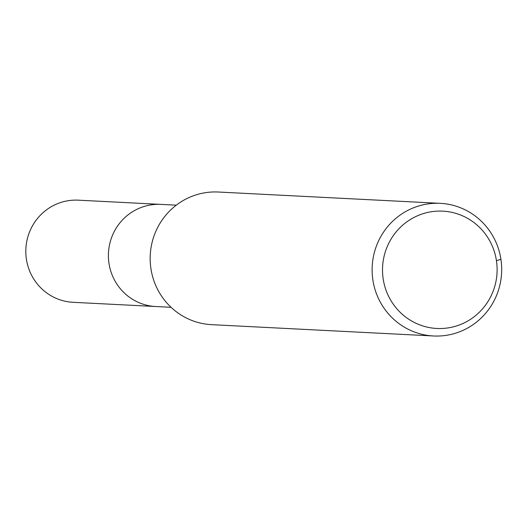<?xml version="1.0" encoding="UTF-8"?>
<svg xmlns="http://www.w3.org/2000/svg" width="528" height="528" viewBox="0 0 528 528"><rect width="100%" height="100%" fill="white"/><g stroke="black" fill="none" stroke-linecap="round" stroke-linejoin="round"><path stroke-width="0.79" d="M171.072 307.303L155.674 306.517A51.13 49.883 -87.1 0 1 108.986 263.406A51.13 49.883 -87.1 0 1 160.882 204.389L78.302 200.171A51.13 49.883 -87.1 0 0 26.4 259.195A51.13 49.883 -87.1 0 0 73.095 302.306L155.674 306.517A51.13 49.883 -87.1 0 1 108.986 263.406A51.13 49.883 -87.1 0 1 160.882 204.389L176.279 205.168M383.189 278.949A58.74 57.301 -87.1 0 1 460.535 214.995A58.74 57.301 -87.1 0 1 475.735 315.48A58.74 57.301 -87.1 0 1 383.189 278.949M372.88 279.992A66.403 64.779 -87.1 0 1 440.286 203.339A66.403 64.779 -87.1 0 1 501.6 272.956A66.403 64.779 -87.1 0 1 433.521 335.98A66.403 64.779 -87.1 0 1 372.88 279.992M433.521 335.98L211.57 324.661A66.403 64.779 -87.1 0 1 150.929 268.673A66.403 64.779 -87.1 0 1 218.335 192.02L440.286 203.339M500.927 259.327L496.445 260.667"/></g></svg>
